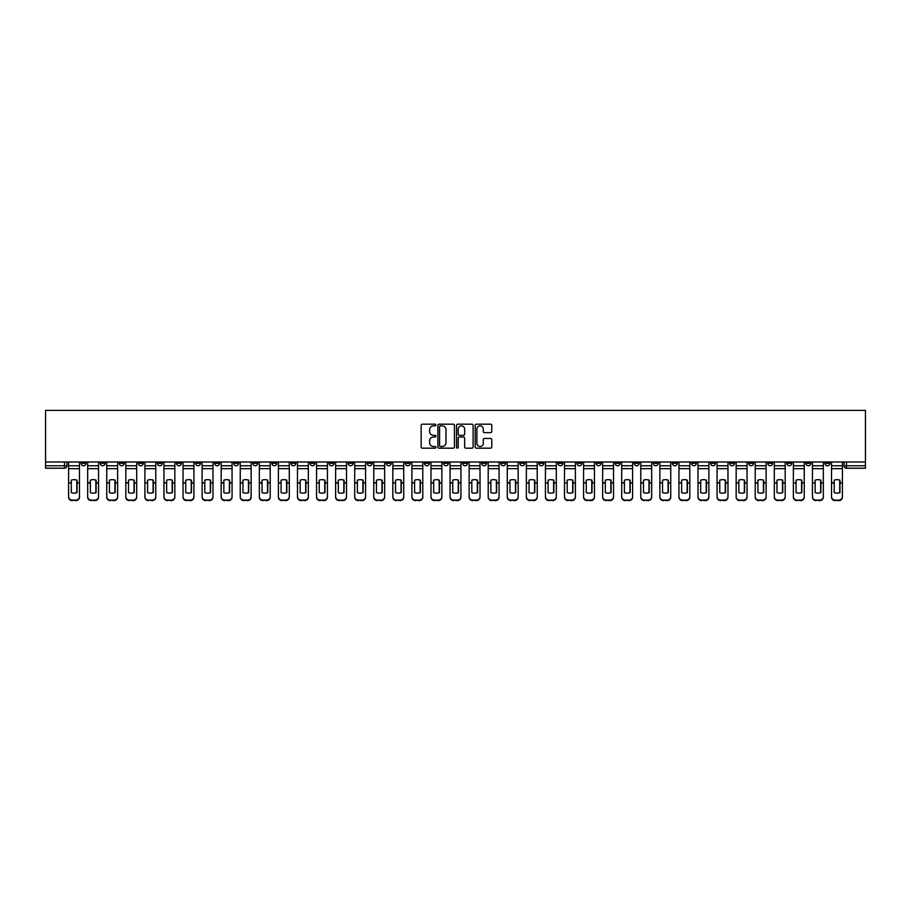 <?xml version="1.0" encoding="UTF-8"?>
<svg xmlns="http://www.w3.org/2000/svg" width="911" height="911" viewBox="0 0 911 911"><rect width="100%" height="100%" fill="white"/><g stroke="black" fill="none" stroke-linecap="round" stroke-linejoin="round"><path stroke-width="1.37" d="M435.936 425.027A0.843 0.843 0 0 0 435.094 424.184L422.351 424.184A1.196 1.196 0 0 0 421.144 425.38L421.144 446.982A1.196 1.196 0 0 0 422.351 448.178L435.094 448.178A0.843 0.843 0 0 0 435.936 447.347A0.843 0.843 0 0 0 435.094 446.504L433.454 446.504A3.838 3.838 0 0 1 429.605 442.666L429.605 440.867A3.838 3.838 0 0 1 433.454 437.018L435.094 437.018A0.843 0.843 0 0 0 435.936 436.187A0.843 0.843 0 0 0 435.094 435.344L433.454 435.344A3.838 3.838 0 0 1 429.605 431.507L429.605 429.707A3.838 3.838 0 0 1 433.454 425.858L435.094 425.858A0.843 0.843 0 0 0 435.936 425.027M710.546 461.979L710.546 463.323L715.431 463.323A2.448 2.448 0 0 1 712.983 465.772A2.448 2.448 0 0 1 710.546 463.323L710.546 461.979M596.101 461.979L596.101 463.323L600.998 463.323A2.448 2.448 0 0 1 598.55 465.772A2.448 2.448 0 0 1 596.101 463.323L596.101 461.979M577.027 461.979L577.027 463.323L581.924 463.323A2.448 2.448 0 0 1 579.476 465.772A2.448 2.448 0 0 1 577.027 463.323L577.027 461.979M462.594 461.979L462.594 463.323L467.48 463.323A2.448 2.448 0 0 1 465.031 465.772A2.448 2.448 0 0 1 462.594 463.323L462.594 461.979M443.52 461.979L443.52 463.323L448.406 463.323A2.448 2.448 0 0 1 445.969 465.772A2.448 2.448 0 0 1 443.52 463.323L443.52 461.979M424.446 461.979L424.446 463.323L429.332 463.323A2.448 2.448 0 0 1 426.895 465.772A2.448 2.448 0 0 1 424.446 463.323L424.446 461.979M386.298 461.979L386.298 463.323L391.195 463.323A2.448 2.448 0 0 1 388.746 465.772A2.448 2.448 0 0 1 386.298 463.323L386.298 461.979M348.15 463.323L348.15 461.979L348.15 463.323A2.448 2.448 0 0 0 350.598 465.772A2.448 2.448 0 0 1 348.15 463.323L353.047 463.323A2.448 2.448 0 0 1 350.598 465.772A2.448 2.448 0 0 0 353.047 463.323L353.047 461.979L353.047 463.323M329.076 463.323L329.076 461.979L329.076 463.323A2.448 2.448 0 0 0 331.524 465.772A2.448 2.448 0 0 1 329.076 463.323L333.973 463.323A2.448 2.448 0 0 1 331.524 465.772M310.002 463.323L310.002 461.979L310.002 463.323A2.448 2.448 0 0 0 312.45 465.772A2.448 2.448 0 0 1 310.002 463.323L314.899 463.323A2.448 2.448 0 0 1 312.45 465.772A2.448 2.448 0 0 0 314.899 463.323L314.899 461.979L314.899 463.323M290.928 461.979L290.928 463.323L295.824 463.323A2.448 2.448 0 0 1 293.376 465.772A2.448 2.448 0 0 1 290.928 463.323L290.928 461.979M271.865 461.979L271.865 463.323L276.75 463.323A2.448 2.448 0 0 1 274.302 465.772A2.448 2.448 0 0 1 271.865 463.323L271.865 461.979M252.791 461.979L252.791 463.323L257.676 463.323A2.448 2.448 0 0 1 255.228 465.772A2.448 2.448 0 0 1 252.791 463.323L252.791 461.979M233.717 463.323L233.717 461.979L233.717 463.323A2.448 2.448 0 0 0 236.154 465.772A2.448 2.448 0 0 1 233.717 463.323L238.602 463.323A2.448 2.448 0 0 1 236.154 465.772M195.569 463.323L195.569 461.979L195.569 463.323A2.448 2.448 0 0 0 198.017 465.772A2.448 2.448 0 0 1 195.569 463.323L200.454 463.323A2.448 2.448 0 0 1 198.017 465.772A2.448 2.448 0 0 0 200.454 463.323L200.454 461.979L200.454 463.323M176.495 463.323L176.495 461.979L176.495 463.323A2.448 2.448 0 0 0 178.943 465.772A2.448 2.448 0 0 1 176.495 463.323L181.38 463.323A2.448 2.448 0 0 1 178.943 465.772A2.448 2.448 0 0 0 181.38 463.323L181.38 461.979L181.38 463.323M157.421 463.323L157.421 461.979L157.421 463.323A2.448 2.448 0 0 0 159.869 465.772A2.448 2.448 0 0 1 157.421 463.323L162.317 463.323A2.448 2.448 0 0 1 159.869 465.772A2.448 2.448 0 0 0 162.317 463.323L162.317 461.979L162.317 463.323M138.347 463.323L138.347 461.979L138.347 463.323A2.448 2.448 0 0 0 140.795 465.772A2.448 2.448 0 0 1 138.347 463.323L143.243 463.323A2.448 2.448 0 0 1 140.795 465.772M119.273 463.323L119.273 461.979L119.273 463.323A2.448 2.448 0 0 0 121.721 465.772A2.448 2.448 0 0 1 119.273 463.323L124.169 463.323A2.448 2.448 0 0 1 121.721 465.772A2.448 2.448 0 0 0 124.169 463.323L124.169 461.979L124.169 463.323M100.199 463.323L100.199 461.979L100.199 463.323A2.448 2.448 0 0 0 102.647 465.772A2.448 2.448 0 0 1 100.199 463.323L105.095 463.323A2.448 2.448 0 0 1 102.647 465.772A2.448 2.448 0 0 0 105.095 463.323L105.095 461.979L105.095 463.323M490.573 432.645A1.196 1.196 0 0 0 491.769 431.438L491.769 425.38A1.196 1.196 0 0 0 490.573 424.184L476.407 424.184A1.196 1.196 0 0 0 475.212 425.38L475.212 446.982A1.196 1.196 0 0 0 476.407 448.178L490.573 448.178A1.196 1.196 0 0 0 491.769 446.982L491.769 439.66A1.196 1.196 0 0 0 490.573 438.464L484.515 438.464A1.196 1.196 0 0 0 483.308 439.66L483.308 443.293A3.211 3.211 0 0 1 480.097 446.504A3.211 3.211 0 0 1 476.897 443.293L476.897 429.07A3.211 3.211 0 0 1 480.097 425.858A3.211 3.211 0 0 1 483.308 429.07L483.308 431.438A1.196 1.196 0 0 0 484.515 432.645L490.573 432.645M865.45 461.979L45.55 461.979L45.55 410.383L865.45 410.383L865.45 468.22L846.501 468.22A2.448 2.448 0 0 1 844.053 465.772L865.45 465.772M454.452 425.38A1.196 1.196 0 0 0 453.245 424.184L439.091 424.184A1.196 1.196 0 0 0 437.884 425.38L437.884 446.982A1.196 1.196 0 0 0 439.091 448.178L453.245 448.178A1.196 1.196 0 0 0 454.452 446.982L454.452 425.38M457.755 424.184L471.909 424.184A1.196 1.196 0 0 1 473.116 425.38L473.116 446.982A1.196 1.196 0 0 1 471.909 448.178L465.851 448.178A1.196 1.196 0 0 1 464.656 446.982L464.656 438.225A1.196 1.196 0 0 0 463.448 437.018L459.429 437.018A1.196 1.196 0 0 0 458.233 438.225L458.233 447.347A0.843 0.843 0 0 1 457.39 448.178A0.843 0.843 0 0 1 456.548 447.347L456.548 425.38A1.196 1.196 0 0 1 457.755 424.184M844.053 461.979L844.053 465.772A2.448 2.448 0 0 0 846.501 468.22L846.501 461.979M66.947 461.979L66.947 465.772L66.947 461.979M64.499 461.979L64.499 468.22L45.55 468.22L45.55 465.772L66.947 465.772A2.448 2.448 0 0 1 64.499 468.22A2.448 2.448 0 0 0 66.947 465.772M45.55 461.979L45.55 465.772M829.875 461.979L829.875 463.323A2.448 2.448 0 0 1 827.427 465.772A2.448 2.448 0 0 1 824.979 463.323L829.875 463.323M824.979 461.979L824.979 463.323M810.801 463.323L810.801 461.979L810.801 463.323A2.448 2.448 0 0 1 808.353 465.772A2.448 2.448 0 0 1 805.905 463.323L810.801 463.323A2.448 2.448 0 0 1 808.353 465.772M805.905 461.979L805.905 463.323M791.727 461.979L791.727 463.323A2.448 2.448 0 0 1 789.279 465.772A2.448 2.448 0 0 1 786.831 463.323A2.448 2.448 0 0 0 789.279 465.772M786.831 461.979L786.831 463.323L791.727 463.323M772.653 461.979L772.653 463.323A2.448 2.448 0 0 1 770.205 465.772A2.448 2.448 0 0 1 767.757 463.323L772.653 463.323A2.448 2.448 0 0 1 770.205 465.772M767.757 461.979L767.757 463.323M753.579 461.979L753.579 463.323A2.448 2.448 0 0 1 751.131 465.772A2.448 2.448 0 0 1 748.683 463.323A2.448 2.448 0 0 0 751.131 465.772M748.683 461.979L748.683 463.323L753.579 463.323M734.505 461.979L734.505 463.323A2.448 2.448 0 0 1 732.057 465.772A2.448 2.448 0 0 1 729.62 463.323L734.505 463.323M729.62 461.979L729.62 463.323M715.431 461.979L715.431 463.323A2.448 2.448 0 0 1 712.983 465.772M696.357 461.979L696.357 463.323A2.448 2.448 0 0 1 693.909 465.772A2.448 2.448 0 0 1 691.472 463.323L696.357 463.323M691.472 461.979L691.472 463.323M677.283 461.979L677.283 463.323A2.448 2.448 0 0 1 674.846 465.772A2.448 2.448 0 0 1 672.398 463.323L677.283 463.323M672.398 461.979L672.398 463.323M658.209 461.979L658.209 463.323A2.448 2.448 0 0 1 655.772 465.772A2.448 2.448 0 0 1 653.324 463.323A2.448 2.448 0 0 0 655.772 465.772M653.324 461.979L653.324 463.323L658.209 463.323M639.135 461.979L639.135 463.323A2.448 2.448 0 0 1 636.698 465.772A2.448 2.448 0 0 1 634.25 463.323L639.135 463.323M634.25 461.979L634.25 463.323M620.072 461.979L620.072 463.323A2.448 2.448 0 0 1 617.624 465.772A2.448 2.448 0 0 1 615.176 463.323L620.072 463.323M615.176 461.979L615.176 463.323M600.998 461.979L600.998 463.323M581.924 461.979L581.924 463.323L581.924 461.979M562.85 461.979L562.85 463.323A2.448 2.448 0 0 1 560.402 465.772A2.448 2.448 0 0 1 557.953 463.323L562.85 463.323M557.953 461.979L557.953 463.323M543.776 461.979L543.776 463.323A2.448 2.448 0 0 1 541.328 465.772A2.448 2.448 0 0 1 538.879 463.323L543.776 463.323M538.879 461.979L538.879 463.323M524.702 461.979L524.702 463.323A2.448 2.448 0 0 1 522.254 465.772A2.448 2.448 0 0 1 519.805 463.323L524.702 463.323M519.805 461.979L519.805 463.323M505.628 461.979L505.628 463.323A2.448 2.448 0 0 1 503.179 465.772A2.448 2.448 0 0 1 500.743 463.323L505.628 463.323M500.743 461.979L500.743 463.323M486.554 461.979L486.554 463.323A2.448 2.448 0 0 1 484.105 465.772A2.448 2.448 0 0 1 481.668 463.323L486.554 463.323M481.668 461.979L481.668 463.323M467.48 461.979L467.48 463.323A2.448 2.448 0 0 1 465.031 465.772M448.406 461.979L448.406 463.323M429.332 463.323L429.332 461.979L429.332 463.323A2.448 2.448 0 0 1 426.895 465.772M410.257 461.979L410.257 463.323A2.448 2.448 0 0 1 407.821 465.772A2.448 2.448 0 0 1 405.372 463.323A2.448 2.448 0 0 0 407.821 465.772A2.448 2.448 0 0 0 410.257 463.323L405.372 463.323L405.372 461.979M391.195 463.323L391.195 461.979L391.195 463.323A2.448 2.448 0 0 1 388.746 465.772M372.121 461.979L372.121 463.323A2.448 2.448 0 0 1 369.672 465.772A2.448 2.448 0 0 1 367.224 463.323A2.448 2.448 0 0 0 369.672 465.772M367.224 461.979L367.224 463.323L372.121 463.323M333.973 461.979L333.973 463.323L333.973 461.979M295.824 463.323L295.824 461.979L295.824 463.323A2.448 2.448 0 0 1 293.376 465.772M276.75 463.323L276.75 461.979L276.75 463.323A2.448 2.448 0 0 1 274.302 465.772M257.676 463.323L257.676 461.979L257.676 463.323A2.448 2.448 0 0 1 255.228 465.772M238.602 461.979L238.602 463.323L238.602 461.979M219.528 463.323L219.528 461.979L219.528 463.323A2.448 2.448 0 0 1 217.091 465.772A2.448 2.448 0 0 1 214.643 463.323L219.528 463.323A2.448 2.448 0 0 1 217.091 465.772M214.643 461.979L214.643 463.323M143.243 461.979L143.243 463.323L143.243 461.979M86.021 461.979L86.021 463.323A2.448 2.448 0 0 1 83.573 465.772A2.448 2.448 0 0 1 81.125 463.323A2.448 2.448 0 0 0 83.573 465.772A2.448 2.448 0 0 0 86.021 463.323L86.021 461.979M81.125 461.979L81.125 463.323L86.021 463.323M440.412 425.858A0.843 0.843 0 0 0 439.569 426.701L439.569 445.661A0.843 0.843 0 0 0 440.412 446.504L442.154 446.504A3.838 3.838 0 0 0 445.991 442.666L445.991 429.707A3.838 3.838 0 0 0 442.154 425.858L440.412 425.858M464.656 429.127A3.211 3.211 0 0 0 461.444 425.927A3.211 3.211 0 0 0 458.233 429.127L458.233 434.137A1.196 1.196 0 0 0 459.429 435.344L463.448 435.344A1.196 1.196 0 0 0 464.656 434.137L464.656 429.127M76.786 492.703L76.786 480.063M74.042 479.653A7.584 6.673 180 0 1 76.786 480.154M79.473 483.468L79.473 497.133A3.667 3.473 180 0 1 75.807 500.617L75.807 500.116A3.667 3.473 0 0 0 79.473 496.632L79.473 497.133M68.598 461.979L68.598 496.632A3.667 3.473 0 0 0 72.265 500.116L75.807 500.116M74.042 493.158A7.584 7.186 180 0 0 76.786 492.623M77.036 482.967L77.036 480.154A7.584 6.673 180 0 0 74.155 479.653A7.584 6.673 180 0 0 71.286 480.154L71.286 492.623A7.584 7.186 180 0 0 77.036 492.623L77.036 482.967L79.473 482.967L79.473 496.632M79.473 461.979L79.473 482.967M72.265 500.116L75.807 500.617M72.265 500.617A3.667 3.473 180 0 1 68.598 497.133M95.86 492.703L95.86 480.063M93.116 479.653A7.584 6.673 180 0 1 95.86 480.154M87.672 483.468L87.672 496.632A3.667 3.473 0 0 0 91.339 500.116L94.881 500.116A3.667 3.473 0 0 0 98.547 496.632L98.547 497.133A3.667 3.473 180 0 1 94.881 500.617L94.881 500.116M93.116 493.158A7.584 7.186 180 0 0 95.86 492.623M114.934 492.703L114.934 480.063M112.178 479.653A7.584 6.673 180 0 1 114.934 480.154M106.746 483.468L106.746 496.632A3.667 3.473 0 0 0 110.413 500.116L113.955 500.116A3.667 3.473 0 0 0 117.621 496.632L117.621 497.133A3.667 3.473 180 0 1 113.955 500.617L113.955 500.116M112.178 493.158A7.584 7.186 180 0 0 114.934 492.623M96.111 482.967L96.111 480.154A7.584 6.673 180 0 0 93.229 479.653A7.584 6.673 180 0 0 90.36 480.154L90.36 492.623A7.584 7.186 180 0 0 96.111 492.623L96.111 482.967L98.547 482.967L98.547 496.632M98.547 461.979L98.547 482.967M87.672 461.979L87.672 496.632M91.339 500.116L94.881 500.617M91.339 500.617A3.667 3.473 180 0 1 87.672 497.133M115.185 482.967L115.185 480.154A7.584 6.673 180 0 0 112.304 479.653A7.584 6.673 180 0 0 109.434 480.154L109.434 492.623A7.584 7.186 180 0 0 115.185 492.623L115.185 482.967L117.621 482.967L117.621 496.632M117.621 461.979L117.621 482.967M106.746 461.979L106.746 496.632M110.413 500.116L113.955 500.617M110.413 500.617A3.667 3.473 180 0 1 106.746 497.133M134.008 492.703L134.008 480.063M131.252 479.653A7.584 6.673 180 0 1 134.008 480.154M125.82 483.468L125.82 496.632A3.667 3.473 0 0 0 129.487 500.116L133.029 500.116A3.667 3.473 0 0 0 136.696 496.632L136.696 497.133A3.667 3.473 180 0 1 133.029 500.617L133.029 500.116M131.252 493.158A7.584 7.186 180 0 0 134.008 492.623M153.082 492.703L153.082 480.063M150.326 479.653A7.584 6.673 180 0 1 153.082 480.154M144.895 483.468L144.895 496.632A3.667 3.473 0 0 0 148.561 500.116L152.103 500.116A3.667 3.473 0 0 0 155.77 496.632L155.77 497.133A3.667 3.473 180 0 1 152.103 500.617L152.103 500.116M150.326 493.158A7.584 7.186 180 0 0 153.082 492.623M172.156 492.703L172.156 480.063M169.4 479.653A7.584 6.673 180 0 1 172.156 480.154M163.957 483.468L163.957 496.632A3.667 3.473 0 0 0 167.635 500.116L171.177 500.116A3.667 3.473 0 0 0 174.844 496.632L174.844 497.133A3.667 3.473 180 0 1 171.177 500.617L171.177 500.116M169.4 493.158A7.584 7.186 180 0 0 172.156 492.623M134.247 482.967L134.247 480.154A7.584 6.673 180 0 0 131.378 479.653A7.584 6.673 180 0 0 128.508 480.154L128.508 492.623A7.584 7.186 180 0 0 134.247 492.623L134.247 482.967L136.696 482.967L136.696 496.632M136.696 461.979L136.696 482.967M125.82 461.979L125.82 496.632M129.487 500.116L133.029 500.617M129.487 500.617A3.667 3.473 180 0 1 125.82 497.133M153.321 482.967L153.321 480.154A7.584 6.673 180 0 0 150.452 479.653A7.584 6.673 180 0 0 147.582 480.154L147.582 492.623A7.584 7.186 180 0 0 153.321 492.623L153.321 482.967L155.77 482.967L155.77 496.632M155.77 461.979L155.77 482.967M144.895 461.979L144.895 496.632M148.561 500.116L152.103 500.617M148.561 500.617A3.667 3.473 180 0 1 144.895 497.133M172.395 482.967L172.395 480.154A7.584 6.673 180 0 0 169.526 479.653A7.584 6.673 180 0 0 166.656 480.154L166.656 492.623A7.584 7.186 180 0 0 172.395 492.623L172.395 482.967L174.844 482.967L174.844 496.632M174.844 461.979L174.844 482.967M163.957 461.979L163.957 496.632M167.635 500.116L171.177 500.617M167.635 500.617A3.667 3.473 180 0 1 163.957 497.133M191.23 492.703L191.23 480.063M188.475 479.653A7.584 6.673 180 0 1 191.23 480.154M183.031 483.468L183.031 496.632A3.667 3.473 0 0 0 186.698 500.116L190.251 500.116A3.667 3.473 0 0 0 193.918 496.632L193.918 497.133A3.667 3.473 180 0 1 190.251 500.617L190.251 500.116M188.475 493.158A7.584 7.186 180 0 0 191.23 492.623M191.469 482.967L191.469 480.154A7.584 6.673 180 0 0 188.6 479.653A7.584 6.673 180 0 0 185.73 480.154L185.73 492.623A7.584 7.186 180 0 0 191.469 492.623L191.469 482.967L193.918 482.967L193.918 496.632M193.918 461.979L193.918 482.967M183.031 461.979L183.031 496.632M186.698 500.116L190.251 500.617M186.698 500.617A3.667 3.473 180 0 1 183.031 497.133M210.304 492.703L210.304 480.063M207.549 479.653A7.584 6.673 180 0 1 210.304 480.154M202.105 483.468L202.105 496.632A3.667 3.473 0 0 0 205.772 500.116L209.325 500.116A3.667 3.473 0 0 0 212.992 496.632L212.992 497.133A3.667 3.473 180 0 1 209.325 500.617L209.325 500.116M207.549 493.158A7.584 7.186 180 0 0 210.304 492.623M210.543 482.967L210.543 480.154A7.584 6.673 180 0 0 207.674 479.653A7.584 6.673 180 0 0 204.793 480.154L204.793 492.623A7.584 7.186 180 0 0 210.543 492.623L210.543 482.967L212.992 482.967L212.992 496.632M212.992 461.979L212.992 482.967M202.105 461.979L202.105 496.632M205.772 500.116L209.325 500.617M205.772 500.617A3.667 3.473 180 0 1 202.105 497.133M229.378 492.703L229.378 480.063M226.623 479.653A7.584 6.673 180 0 1 229.378 480.154M221.179 483.468L221.179 496.632A3.667 3.473 0 0 0 224.846 500.116L228.399 500.116A3.667 3.473 0 0 0 232.066 496.632L232.066 497.133A3.667 3.473 180 0 1 228.399 500.617L228.399 500.116M226.623 493.158A7.584 7.186 180 0 0 229.378 492.623M229.618 482.967L229.618 480.154A7.584 6.673 180 0 0 226.748 479.653A7.584 6.673 180 0 0 223.867 480.154L223.867 492.623A7.584 7.186 180 0 0 229.618 492.623L229.618 482.967L232.066 482.967L232.066 496.632M232.066 461.979L232.066 482.967M221.179 461.979L221.179 496.632M224.846 500.116L228.399 500.617M224.846 500.617A3.667 3.473 180 0 1 221.179 497.133M248.441 492.703L248.441 480.063M245.697 479.653A7.584 6.673 180 0 1 248.441 480.154M240.253 483.468L240.253 496.632A3.667 3.473 0 0 0 243.92 500.116L247.473 500.116A3.667 3.473 0 0 0 251.14 496.632L251.14 497.133A3.667 3.473 180 0 1 247.473 500.617L247.473 500.116M245.697 493.158A7.584 7.186 180 0 0 248.441 492.623M248.692 482.967L248.692 480.154A7.584 6.673 180 0 0 245.822 479.653A7.584 6.673 180 0 0 242.941 480.154L242.941 492.623A7.584 7.186 180 0 0 248.692 492.623L248.692 482.967L251.14 482.967L251.14 496.632M251.14 461.979L251.14 482.967M240.253 461.979L240.253 496.632M243.92 500.116L247.473 500.617M243.92 500.617A3.667 3.473 180 0 1 240.253 497.133M267.515 492.703L267.515 480.063M264.771 479.653A7.584 6.673 180 0 1 267.515 480.154M259.328 483.468L259.328 496.632A3.667 3.473 0 0 0 262.994 500.116L266.547 500.116A3.667 3.473 0 0 0 270.214 496.632L270.214 497.133A3.667 3.473 180 0 1 266.547 500.617L266.547 500.116M264.771 493.158A7.584 7.186 180 0 0 267.515 492.623M286.589 492.703L286.589 480.063M283.845 479.653A7.584 6.673 180 0 1 286.589 480.154M278.402 483.468L278.402 496.632A3.667 3.473 0 0 0 282.068 500.116L285.61 500.116A3.667 3.473 0 0 0 289.288 496.632L289.288 497.133A3.667 3.473 180 0 1 285.61 500.617L285.61 500.116M283.845 493.158A7.584 7.186 180 0 0 286.589 492.623M305.663 492.703L305.663 480.063M302.919 479.653A7.584 6.673 180 0 1 305.663 480.154M297.476 483.468L297.476 496.632A3.667 3.473 0 0 0 301.142 500.116L304.684 500.116A3.667 3.473 0 0 0 308.351 496.632L308.351 497.133A3.667 3.473 180 0 1 304.684 500.617L304.684 500.116M302.919 493.158A7.584 7.186 180 0 0 305.663 492.623M324.737 492.703L324.737 480.063M321.993 479.653A7.584 6.673 180 0 1 324.737 480.154M316.55 483.468L316.55 496.632A3.667 3.473 0 0 0 320.216 500.116L323.758 500.116A3.667 3.473 0 0 0 327.425 496.632L327.425 497.133A3.667 3.473 180 0 1 323.758 500.617L323.758 500.116M321.993 493.158A7.584 7.186 180 0 0 324.737 492.623M343.811 492.703L343.811 480.063M341.056 479.653A7.584 6.673 180 0 1 343.811 480.154M335.624 483.468L335.624 496.632A3.667 3.473 0 0 0 339.291 500.116L342.832 500.116A3.667 3.473 0 0 0 346.499 496.632L346.499 497.133A3.667 3.473 180 0 1 342.832 500.617L342.832 500.116M341.056 493.158A7.584 7.186 180 0 0 343.811 492.623M362.885 492.703L362.885 480.063M360.13 479.653A7.584 6.673 180 0 1 362.885 480.154M354.698 483.468L354.698 496.632A3.667 3.473 0 0 0 358.365 500.116L361.906 500.116A3.667 3.473 0 0 0 365.573 496.632L365.573 497.133A3.667 3.473 180 0 1 361.906 500.617L361.906 500.116M360.13 493.158A7.584 7.186 180 0 0 362.885 492.623M267.766 482.967L267.766 480.154A7.584 6.673 180 0 0 264.896 479.653A7.584 6.673 180 0 0 262.015 480.154L262.015 492.623A7.584 7.186 180 0 0 267.766 492.623L267.766 482.967L270.214 482.967L270.214 496.632M270.214 461.979L270.214 482.967M259.328 461.979L259.328 496.632M262.994 500.116L266.547 500.617M262.994 500.617A3.667 3.473 180 0 1 259.328 497.133M286.84 482.967L286.84 480.154A7.584 6.673 180 0 0 283.959 479.653A7.584 6.673 180 0 0 281.089 480.154L281.089 492.623A7.584 7.186 180 0 0 286.84 492.623L286.84 482.967L289.288 482.967L289.288 496.632M289.288 461.979L289.288 482.967M278.402 461.979L278.402 496.632M282.068 500.116L285.61 500.617M282.068 500.617A3.667 3.473 180 0 1 278.402 497.133M305.914 482.967L305.914 480.154A7.584 6.673 180 0 0 303.033 479.653A7.584 6.673 180 0 0 300.163 480.154L300.163 492.623A7.584 7.186 180 0 0 305.914 492.623L305.914 482.967L308.351 482.967L308.351 496.632M308.351 461.979L308.351 482.967M297.476 461.979L297.476 496.632M301.142 500.116L304.684 500.617M301.142 500.617A3.667 3.473 180 0 1 297.476 497.133M324.988 482.967L324.988 480.154A7.584 6.673 180 0 0 322.107 479.653A7.584 6.673 180 0 0 319.237 480.154L319.237 492.623A7.584 7.186 180 0 0 324.988 492.623L324.988 482.967L327.425 482.967L327.425 496.632M327.425 461.979L327.425 482.967M316.55 461.979L316.55 496.632M320.216 500.116L323.758 500.617M320.216 500.617A3.667 3.473 180 0 1 316.55 497.133M344.062 482.967L344.062 480.154A7.584 6.673 180 0 0 341.181 479.653A7.584 6.673 180 0 0 338.311 480.154L338.311 492.623A7.584 7.186 180 0 0 344.062 492.623L344.062 482.967L346.499 482.967L346.499 496.632M346.499 461.979L346.499 482.967M335.624 461.979L335.624 496.632M339.291 500.116L342.832 500.617M339.291 500.617A3.667 3.473 180 0 1 335.624 497.133M363.125 482.967L363.125 480.154A7.584 6.673 180 0 0 360.255 479.653A7.584 6.673 180 0 0 357.385 480.154L357.385 492.623A7.584 7.186 180 0 0 363.125 492.623L363.125 482.967L365.573 482.967L365.573 496.632M365.573 461.979L365.573 482.967M354.698 461.979L354.698 496.632M358.365 500.116L361.906 500.617M358.365 500.617A3.667 3.473 180 0 1 354.698 497.133M381.96 492.703L381.96 480.063M379.204 479.653A7.584 6.673 180 0 1 381.96 480.154M373.772 483.468L373.772 496.632A3.667 3.473 0 0 0 377.439 500.116L380.98 500.116A3.667 3.473 0 0 0 384.647 496.632L384.647 497.133A3.667 3.473 180 0 1 380.98 500.617L380.98 500.116M379.204 493.158A7.584 7.186 180 0 0 381.96 492.623M382.199 482.967L382.199 480.154A7.584 6.673 180 0 0 379.329 479.653A7.584 6.673 180 0 0 376.459 480.154L376.459 492.623A7.584 7.186 180 0 0 382.199 492.623L382.199 482.967L384.647 482.967L384.647 496.632M384.647 461.979L384.647 482.967M373.772 461.979L373.772 496.632M377.439 500.116L380.98 500.617M377.439 500.617A3.667 3.473 180 0 1 373.772 497.133M401.034 492.703L401.034 480.063M398.278 479.653A7.584 6.673 180 0 1 401.034 480.154M392.835 483.468L392.835 496.632A3.667 3.473 0 0 0 396.513 500.116L400.054 500.116A3.667 3.473 0 0 0 403.721 496.632L403.721 497.133A3.667 3.473 180 0 1 400.054 500.617L400.054 500.116M398.278 493.158A7.584 7.186 180 0 0 401.034 492.623M401.273 482.967L401.273 480.154A7.584 6.673 180 0 0 398.403 479.653A7.584 6.673 180 0 0 395.533 480.154L395.533 492.623A7.584 7.186 180 0 0 401.273 492.623L401.273 482.967L403.721 482.967L403.721 496.632M403.721 461.979L403.721 482.967M392.835 461.979L392.835 496.632M396.513 500.116L400.054 500.617M396.513 500.617A3.667 3.473 180 0 1 392.835 497.133M420.108 492.703L420.108 480.063M417.352 479.653A7.584 6.673 180 0 1 420.108 480.154M411.909 483.468L411.909 496.632A3.667 3.473 0 0 0 415.575 500.116L419.128 500.116A3.667 3.473 0 0 0 422.795 496.632L422.795 497.133A3.667 3.473 180 0 1 419.128 500.617L419.128 500.116M417.352 493.158A7.584 7.186 180 0 0 420.108 492.623M420.347 482.967L420.347 480.154A7.584 6.673 180 0 0 417.477 479.653A7.584 6.673 180 0 0 414.607 480.154L414.607 492.623A7.584 7.186 180 0 0 420.347 492.623L420.347 482.967L422.795 482.967L422.795 496.632M422.795 461.979L422.795 482.967M411.909 461.979L411.909 496.632M415.575 500.116L419.128 500.617M415.575 500.617A3.667 3.473 180 0 1 411.909 497.133M439.182 492.703L439.182 480.063M436.426 479.653A7.584 6.673 180 0 1 439.182 480.154M430.983 483.468L430.983 496.632A3.667 3.473 0 0 0 434.649 500.116L438.202 500.116A3.667 3.473 0 0 0 441.869 496.632L441.869 497.133A3.667 3.473 180 0 1 438.202 500.617L438.202 500.116M436.426 493.158A7.584 7.186 180 0 0 439.182 492.623M439.421 482.967L439.421 480.154A7.584 6.673 180 0 0 436.551 479.653A7.584 6.673 180 0 0 433.682 480.154L433.682 492.623A7.584 7.186 180 0 0 439.421 492.623L439.421 482.967L441.869 482.967L441.869 496.632M441.869 461.979L441.869 482.967M430.983 461.979L430.983 496.632M434.649 500.116L438.202 500.617M434.649 500.617A3.667 3.473 180 0 1 430.983 497.133M458.256 492.703L458.256 480.063M455.5 479.653A7.584 6.673 180 0 1 458.256 480.154M450.057 483.468L450.057 496.632A3.667 3.473 0 0 0 453.724 500.116L457.276 500.116A3.667 3.473 0 0 0 460.943 496.632L460.943 497.133A3.667 3.473 180 0 1 457.276 500.617L457.276 500.116M455.5 493.158A7.584 7.186 180 0 0 458.256 492.623M458.495 482.967L458.495 480.154A7.584 6.673 180 0 0 455.625 479.653A7.584 6.673 180 0 0 452.744 480.154L452.744 492.623A7.584 7.186 180 0 0 458.495 492.623L458.495 482.967L460.943 482.967L460.943 496.632M460.943 461.979L460.943 482.967M450.057 461.979L450.057 496.632M453.724 500.116L457.276 500.617M453.724 500.617A3.667 3.473 180 0 1 450.057 497.133M477.318 492.703L477.318 480.063M474.574 479.653A7.584 6.673 180 0 1 477.318 480.154M469.131 483.468L469.131 496.632A3.667 3.473 0 0 0 472.798 500.116L476.351 500.116A3.667 3.473 0 0 0 480.017 496.632L480.017 497.133A3.667 3.473 180 0 1 476.351 500.617L476.351 500.116M474.574 493.158A7.584 7.186 180 0 0 477.318 492.623M477.569 482.967L477.569 480.154A7.584 6.673 180 0 0 474.699 479.653A7.584 6.673 180 0 0 471.818 480.154L471.818 492.623A7.584 7.186 180 0 0 477.569 492.623L477.569 482.967L480.017 482.967L480.017 496.632M480.017 461.979L480.017 482.967M469.131 461.979L469.131 496.632M472.798 500.116L476.351 500.617M472.798 500.617A3.667 3.473 180 0 1 469.131 497.133M496.393 492.703L496.393 480.063M493.648 479.653A7.584 6.673 180 0 1 496.393 480.154M488.205 483.468L488.205 496.632A3.667 3.473 0 0 0 491.872 500.116L495.425 500.116A3.667 3.473 0 0 0 499.091 496.632L499.091 497.133A3.667 3.473 180 0 1 495.425 500.617L495.425 500.116M493.648 493.158A7.584 7.186 180 0 0 496.393 492.623M496.643 482.967L496.643 480.154A7.584 6.673 180 0 0 493.773 479.653A7.584 6.673 180 0 0 490.892 480.154L490.892 492.623A7.584 7.186 180 0 0 496.643 492.623L496.643 482.967L499.091 482.967L499.091 496.632M499.091 461.979L499.091 482.967M488.205 461.979L488.205 496.632M491.872 500.116L495.425 500.617M491.872 500.617A3.667 3.473 180 0 1 488.205 497.133M515.467 492.703L515.467 480.063M512.722 479.653A7.584 6.673 180 0 1 515.467 480.154M507.279 483.468L507.279 496.632A3.667 3.473 0 0 0 510.946 500.116L514.487 500.116A3.667 3.473 0 0 0 518.165 496.632L518.165 497.133A3.667 3.473 180 0 1 514.487 500.617L514.487 500.116M512.722 493.158A7.584 7.186 180 0 0 515.467 492.623M515.717 482.967L515.717 480.154A7.584 6.673 180 0 0 512.836 479.653A7.584 6.673 180 0 0 509.966 480.154L509.966 492.623A7.584 7.186 180 0 0 515.717 492.623L515.717 482.967L518.165 482.967L518.165 496.632M518.165 461.979L518.165 482.967M507.279 461.979L507.279 496.632M510.946 500.116L514.487 500.617M510.946 500.617A3.667 3.473 180 0 1 507.279 497.133M534.541 492.703L534.541 480.063M531.796 479.653A7.584 6.673 180 0 1 534.541 480.154M526.353 483.468L526.353 496.632A3.667 3.473 0 0 0 530.02 500.116L533.561 500.116A3.667 3.473 0 0 0 537.228 496.632L537.228 497.133A3.667 3.473 180 0 1 533.561 500.617L533.561 500.116M531.796 493.158A7.584 7.186 180 0 0 534.541 492.623M534.791 482.967L534.791 480.154A7.584 6.673 180 0 0 531.91 479.653A7.584 6.673 180 0 0 529.04 480.154L529.04 492.623A7.584 7.186 180 0 0 534.791 492.623L534.791 482.967L537.228 482.967L537.228 496.632M537.228 461.979L537.228 482.967M526.353 461.979L526.353 496.632M530.02 500.116L533.561 500.617M530.02 500.617A3.667 3.473 180 0 1 526.353 497.133M553.615 492.703L553.615 480.063M550.87 479.653A7.584 6.673 180 0 1 553.615 480.154M545.427 483.468L545.427 496.632A3.667 3.473 0 0 0 549.094 500.116L552.635 500.116A3.667 3.473 0 0 0 556.302 496.632L556.302 497.133A3.667 3.473 180 0 1 552.635 500.617L552.635 500.116M550.87 493.158A7.584 7.186 180 0 0 553.615 492.623M553.865 482.967L553.865 480.154A7.584 6.673 180 0 0 550.984 479.653A7.584 6.673 180 0 0 548.115 480.154L548.115 492.623A7.584 7.186 180 0 0 553.865 492.623L553.865 482.967L556.302 482.967L556.302 496.632M556.302 461.979L556.302 482.967M545.427 461.979L545.427 496.632M549.094 500.116L552.635 500.617M549.094 500.617A3.667 3.473 180 0 1 545.427 497.133M572.689 492.703L572.689 480.063M569.944 479.653A7.584 6.673 180 0 1 572.689 480.154M564.501 483.468L564.501 496.632A3.667 3.473 0 0 0 568.168 500.116L571.709 500.116A3.667 3.473 0 0 0 575.376 496.632L575.376 497.133A3.667 3.473 180 0 1 571.709 500.617L571.709 500.116M569.944 493.158A7.584 7.186 180 0 0 572.689 492.623M572.939 482.967L572.939 480.154A7.584 6.673 180 0 0 570.058 479.653A7.584 6.673 180 0 0 567.189 480.154L567.189 492.623A7.584 7.186 180 0 0 572.939 492.623L572.939 482.967L575.376 482.967L575.376 496.632M575.376 461.979L575.376 482.967M564.501 461.979L564.501 496.632M568.168 500.116L571.709 500.617M568.168 500.617A3.667 3.473 180 0 1 564.501 497.133M591.763 492.703L591.763 480.063M589.007 479.653A7.584 6.673 180 0 1 591.763 480.154M583.575 483.468L583.575 496.632A3.667 3.473 0 0 0 587.242 500.116L590.783 500.116A3.667 3.473 0 0 0 594.45 496.632L594.45 497.133A3.667 3.473 180 0 1 590.783 500.617L590.783 500.116M589.007 493.158A7.584 7.186 180 0 0 591.763 492.623M592.002 482.967L592.002 480.154A7.584 6.673 180 0 0 589.132 479.653A7.584 6.673 180 0 0 586.263 480.154L586.263 492.623A7.584 7.186 180 0 0 592.002 492.623L592.002 482.967L594.45 482.967L594.45 496.632M594.45 461.979L594.45 482.967M583.575 461.979L583.575 496.632M587.242 500.116L590.783 500.617M587.242 500.617A3.667 3.473 180 0 1 583.575 497.133M610.837 492.703L610.837 480.063M608.081 479.653A7.584 6.673 180 0 1 610.837 480.154M602.649 483.468L602.649 496.632A3.667 3.473 0 0 0 606.316 500.116L609.858 500.116A3.667 3.473 0 0 0 613.524 496.632L613.524 497.133A3.667 3.473 180 0 1 609.858 500.617L609.858 500.116M608.081 493.158A7.584 7.186 180 0 0 610.837 492.623M611.076 482.967L611.076 480.154A7.584 6.673 180 0 0 608.206 479.653A7.584 6.673 180 0 0 605.337 480.154L605.337 492.623A7.584 7.186 180 0 0 611.076 492.623L611.076 482.967L613.524 482.967L613.524 496.632M613.524 461.979L613.524 482.967M602.649 461.979L602.649 496.632M606.316 500.116L609.858 500.617M606.316 500.617A3.667 3.473 180 0 1 602.649 497.133M629.911 492.703L629.911 480.063M627.155 479.653A7.584 6.673 180 0 1 629.911 480.154M621.712 483.468L621.712 496.632A3.667 3.473 0 0 0 625.39 500.116L628.932 500.116A3.667 3.473 0 0 0 632.598 496.632L632.598 497.133A3.667 3.473 180 0 1 628.932 500.617L628.932 500.116M627.155 493.158A7.584 7.186 180 0 0 629.911 492.623M630.15 482.967L630.15 480.154A7.584 6.673 180 0 0 627.28 479.653A7.584 6.673 180 0 0 624.411 480.154L624.411 492.623A7.584 7.186 180 0 0 630.15 492.623L630.15 482.967L632.598 482.967L632.598 496.632M632.598 461.979L632.598 482.967M621.712 461.979L621.712 496.632M625.39 500.116L628.932 500.617M625.39 500.617A3.667 3.473 180 0 1 621.712 497.133M648.985 492.703L648.985 480.063M646.229 479.653A7.584 6.673 180 0 1 648.985 480.154M640.786 483.468L640.786 496.632A3.667 3.473 0 0 0 644.453 500.116L648.006 500.116A3.667 3.473 0 0 0 651.672 496.632L651.672 497.133A3.667 3.473 180 0 1 648.006 500.617L648.006 500.116M646.229 493.158A7.584 7.186 180 0 0 648.985 492.623M649.224 482.967L649.224 480.154A7.584 6.673 180 0 0 646.355 479.653A7.584 6.673 180 0 0 643.485 480.154L643.485 492.623A7.584 7.186 180 0 0 649.224 492.623L649.224 482.967L651.672 482.967L651.672 496.632M651.672 461.979L651.672 482.967M640.786 461.979L640.786 496.632M644.453 500.116L648.006 500.617M644.453 500.617A3.667 3.473 180 0 1 640.786 497.133M668.059 492.703L668.059 480.063M665.303 479.653A7.584 6.673 180 0 1 668.059 480.154M659.86 483.468L659.86 496.632A3.667 3.473 0 0 0 663.527 500.116L667.08 500.116A3.667 3.473 0 0 0 670.747 496.632L670.747 497.133A3.667 3.473 180 0 1 667.08 500.617L667.08 500.116M665.303 493.158A7.584 7.186 180 0 0 668.059 492.623M668.298 482.967L668.298 480.154A7.584 6.673 180 0 0 665.429 479.653A7.584 6.673 180 0 0 662.559 480.154L662.559 492.623A7.584 7.186 180 0 0 668.298 492.623L668.298 482.967L670.747 482.967L670.747 496.632M670.747 461.979L670.747 482.967M659.86 461.979L659.86 496.632M663.527 500.116L667.08 500.617M663.527 500.617A3.667 3.473 180 0 1 659.86 497.133M687.133 492.703L687.133 480.063M684.377 479.653A7.584 6.673 180 0 1 687.133 480.154M678.934 483.468L678.934 496.632A3.667 3.473 0 0 0 682.601 500.116L686.154 500.116A3.667 3.473 0 0 0 689.821 496.632L689.821 497.133A3.667 3.473 180 0 1 686.154 500.617L686.154 500.116M684.377 493.158A7.584 7.186 180 0 0 687.133 492.623M687.372 482.967L687.372 480.154A7.584 6.673 180 0 0 684.503 479.653A7.584 6.673 180 0 0 681.622 480.154L681.622 492.623A7.584 7.186 180 0 0 687.372 492.623L687.372 482.967L689.821 482.967L689.821 496.632M689.821 461.979L689.821 482.967M678.934 461.979L678.934 496.632M682.601 500.116L686.154 500.617M682.601 500.617A3.667 3.473 180 0 1 678.934 497.133M706.207 492.703L706.207 480.063M703.451 479.653A7.584 6.673 180 0 1 706.207 480.154M698.008 483.468L698.008 496.632A3.667 3.473 0 0 0 701.675 500.116L705.228 500.116A3.667 3.473 0 0 0 708.895 496.632L708.895 497.133A3.667 3.473 180 0 1 705.228 500.617L705.228 500.116M703.451 493.158A7.584 7.186 180 0 0 706.207 492.623M706.446 482.967L706.446 480.154A7.584 6.673 180 0 0 703.577 479.653A7.584 6.673 180 0 0 700.696 480.154L700.696 492.623A7.584 7.186 180 0 0 706.446 492.623L706.446 482.967L708.895 482.967L708.895 496.632M708.895 461.979L708.895 482.967M698.008 461.979L698.008 496.632M701.675 500.116L705.228 500.617M701.675 500.617A3.667 3.473 180 0 1 698.008 497.133M725.27 492.703L725.27 480.063M722.525 479.653A7.584 6.673 180 0 1 725.27 480.154M717.082 483.468L717.082 496.632A3.667 3.473 0 0 0 720.749 500.116L724.302 500.116A3.667 3.473 0 0 0 727.969 496.632L727.969 497.133A3.667 3.473 180 0 1 724.302 500.617L724.302 500.116M722.525 493.158A7.584 7.186 180 0 0 725.27 492.623M725.52 482.967L725.52 480.154A7.584 6.673 180 0 0 722.651 479.653A7.584 6.673 180 0 0 719.77 480.154L719.77 492.623A7.584 7.186 180 0 0 725.52 492.623L725.52 482.967L727.969 482.967L727.969 496.632M727.969 461.979L727.969 482.967M717.082 461.979L717.082 496.632M720.749 500.116L724.302 500.617M720.749 500.617A3.667 3.473 180 0 1 717.082 497.133M744.344 492.703L744.344 480.063M741.6 479.653A7.584 6.673 180 0 1 744.344 480.154M736.156 483.468L736.156 496.632A3.667 3.473 0 0 0 739.823 500.116L743.365 500.116A3.667 3.473 0 0 0 747.043 496.632L747.043 497.133A3.667 3.473 180 0 1 743.365 500.617L743.365 500.116M741.6 493.158A7.584 7.186 180 0 0 744.344 492.623M744.594 482.967L744.594 480.154A7.584 6.673 180 0 0 741.725 479.653A7.584 6.673 180 0 0 738.844 480.154L738.844 492.623A7.584 7.186 180 0 0 744.594 492.623L744.594 482.967L747.043 482.967L747.043 496.632M747.043 461.979L747.043 482.967M736.156 461.979L736.156 496.632M739.823 500.116L743.365 500.617M739.823 500.617A3.667 3.473 180 0 1 736.156 497.133M763.418 492.703L763.418 480.063M760.674 479.653A7.584 6.673 180 0 1 763.418 480.154M755.23 483.468L755.23 496.632A3.667 3.473 0 0 0 758.897 500.116L762.439 500.116A3.667 3.473 0 0 0 766.105 496.632L766.105 497.133A3.667 3.473 180 0 1 762.439 500.617L762.439 500.116M760.674 493.158A7.584 7.186 180 0 0 763.418 492.623M763.669 482.967L763.669 480.154A7.584 6.673 180 0 0 760.787 479.653A7.584 6.673 180 0 0 757.918 480.154L757.918 492.623A7.584 7.186 180 0 0 763.669 492.623L763.669 482.967L766.105 482.967L766.105 496.632M766.105 461.979L766.105 482.967M755.23 461.979L755.23 496.632M758.897 500.116L762.439 500.617M758.897 500.617A3.667 3.473 180 0 1 755.23 497.133M782.492 492.703L782.492 480.063M779.748 479.653A7.584 6.673 180 0 1 782.492 480.154M774.304 483.468L774.304 496.632A3.667 3.473 0 0 0 777.971 500.116L781.513 500.116A3.667 3.473 0 0 0 785.18 496.632L785.18 497.133A3.667 3.473 180 0 1 781.513 500.617L781.513 500.116M779.748 493.158A7.584 7.186 180 0 0 782.492 492.623M782.743 482.967L782.743 480.154A7.584 6.673 180 0 0 779.862 479.653A7.584 6.673 180 0 0 776.992 480.154L776.992 492.623A7.584 7.186 180 0 0 782.743 492.623L782.743 482.967L785.18 482.967L785.18 496.632M785.18 461.979L785.18 482.967M774.304 461.979L774.304 496.632M777.971 500.116L781.513 500.617M777.971 500.617A3.667 3.473 180 0 1 774.304 497.133M801.566 492.703L801.566 480.063M798.822 479.653A7.584 6.673 180 0 1 801.566 480.154M793.379 483.468L793.379 496.632A3.667 3.473 0 0 0 797.045 500.116L800.587 500.116A3.667 3.473 0 0 0 804.254 496.632L804.254 497.133A3.667 3.473 180 0 1 800.587 500.617L800.587 500.116M798.822 493.158A7.584 7.186 180 0 0 801.566 492.623M801.817 482.967L801.817 480.154A7.584 6.673 180 0 0 798.936 479.653A7.584 6.673 180 0 0 796.066 480.154L796.066 492.623A7.584 7.186 180 0 0 801.817 492.623L801.817 482.967L804.254 482.967L804.254 496.632M804.254 461.979L804.254 482.967M793.379 461.979L793.379 496.632M797.045 500.116L800.587 500.617M797.045 500.617A3.667 3.473 180 0 1 793.379 497.133M820.64 492.703L820.64 480.063M817.884 479.653A7.584 6.673 180 0 1 820.64 480.154M812.453 483.468L812.453 496.632A3.667 3.473 0 0 0 816.119 500.116L819.661 500.116A3.667 3.473 0 0 0 823.328 496.632L823.328 497.133A3.667 3.473 180 0 1 819.661 500.617L819.661 500.116M817.884 493.158A7.584 7.186 180 0 0 820.64 492.623M820.879 482.967L820.879 480.154A7.584 6.673 180 0 0 818.01 479.653A7.584 6.673 180 0 0 815.14 480.154L815.14 492.623A7.584 7.186 180 0 0 820.879 492.623L820.879 482.967L823.328 482.967L823.328 496.632M823.328 461.979L823.328 482.967M812.453 461.979L812.453 496.632M816.119 500.116L819.661 500.617M816.119 500.617A3.667 3.473 180 0 1 812.453 497.133M839.714 492.703L839.714 480.063M836.958 479.653A7.584 6.673 180 0 1 839.714 480.154M831.527 483.468L831.527 496.632A3.667 3.473 0 0 0 835.193 500.116L838.735 500.116A3.667 3.473 0 0 0 842.402 496.632L842.402 497.133A3.667 3.473 180 0 1 838.735 500.617L838.735 500.116M836.958 493.158A7.584 7.186 180 0 0 839.714 492.623M839.953 482.967L839.953 480.154A7.584 6.673 180 0 0 837.084 479.653A7.584 6.673 180 0 0 834.214 480.154L834.214 492.623A7.584 7.186 180 0 0 839.953 492.623L839.953 482.967L842.402 482.967L842.402 496.632M842.402 461.979L842.402 482.967M831.527 461.979L831.527 496.632M835.193 500.116L838.735 500.617M835.193 500.617A3.667 3.473 180 0 1 831.527 497.133M77.036 482.773L79.473 482.773M68.598 482.773L71.286 482.773M68.598 468.675L79.473 468.675M68.598 482.967L71.286 482.967M68.598 465.772L79.473 465.772M96.111 482.773L98.547 482.773M87.672 482.773L90.36 482.773M87.672 468.675L98.547 468.675M87.672 482.967L90.36 482.967M87.672 465.772L98.547 465.772M115.185 482.773L117.621 482.773M106.746 482.773L109.434 482.773M106.746 468.675L117.621 468.675M106.746 482.967L109.434 482.967M106.746 465.772L117.621 465.772M134.247 482.773L136.696 482.773M125.82 482.773L128.508 482.773M125.82 468.675L136.696 468.675M125.82 482.967L128.508 482.967M125.82 465.772L136.696 465.772M153.321 482.773L155.77 482.773M144.895 482.773L147.582 482.773M144.895 468.675L155.77 468.675M144.895 482.967L147.582 482.967M144.895 465.772L155.77 465.772M172.395 482.773L174.844 482.773M163.957 482.773L166.656 482.773M163.957 468.675L174.844 468.675M163.957 482.967L166.656 482.967M163.957 465.772L174.844 465.772M191.469 482.773L193.918 482.773M183.031 482.773L185.73 482.773M183.031 468.675L193.918 468.675M183.031 482.967L185.73 482.967M183.031 465.772L193.918 465.772M210.543 482.773L212.992 482.773M202.105 482.773L204.793 482.773M202.105 468.675L212.992 468.675M202.105 482.967L204.793 482.967M202.105 465.772L212.992 465.772M229.618 482.773L232.066 482.773M221.179 482.773L223.867 482.773M221.179 468.675L232.066 468.675M221.179 482.967L223.867 482.967M221.179 465.772L232.066 465.772M248.692 482.773L251.14 482.773M240.253 482.773L242.941 482.773M240.253 468.675L251.14 468.675M240.253 482.967L242.941 482.967M240.253 465.772L251.14 465.772M267.766 482.773L270.214 482.773M259.328 482.773L262.015 482.773M259.328 468.675L270.214 468.675M259.328 482.967L262.015 482.967M259.328 465.772L270.214 465.772M286.84 482.773L289.288 482.773M278.402 482.773L281.089 482.773M278.402 468.675L289.288 468.675M278.402 482.967L281.089 482.967M278.402 465.772L289.288 465.772M305.914 482.773L308.351 482.773M297.476 482.773L300.163 482.773M297.476 468.675L308.351 468.675M297.476 482.967L300.163 482.967M297.476 465.772L308.351 465.772M324.988 482.773L327.425 482.773M316.55 482.773L319.237 482.773M316.55 468.675L327.425 468.675M316.55 482.967L319.237 482.967M316.55 465.772L327.425 465.772M344.062 482.773L346.499 482.773M335.624 482.773L338.311 482.773M335.624 468.675L346.499 468.675M335.624 482.967L338.311 482.967M335.624 465.772L346.499 465.772M363.125 482.773L365.573 482.773M354.698 482.773L357.385 482.773M354.698 468.675L365.573 468.675M354.698 482.967L357.385 482.967M354.698 465.772L365.573 465.772M382.199 482.773L384.647 482.773M373.772 482.773L376.459 482.773M373.772 468.675L384.647 468.675M373.772 482.967L376.459 482.967M373.772 465.772L384.647 465.772M401.273 482.773L403.721 482.773M392.835 482.773L395.533 482.773M392.835 468.675L403.721 468.675M392.835 482.967L395.533 482.967M392.835 465.772L403.721 465.772M420.347 482.773L422.795 482.773M411.909 482.773L414.607 482.773M411.909 468.675L422.795 468.675M411.909 482.967L414.607 482.967M411.909 465.772L422.795 465.772M439.421 482.773L441.869 482.773M430.983 482.773L433.682 482.773M430.983 468.675L441.869 468.675M430.983 482.967L433.682 482.967M430.983 465.772L441.869 465.772M458.495 482.773L460.943 482.773M450.057 482.773L452.744 482.773M450.057 468.675L460.943 468.675M450.057 482.967L452.744 482.967M450.057 465.772L460.943 465.772M477.569 482.773L480.017 482.773M469.131 482.773L471.818 482.773M469.131 468.675L480.017 468.675M469.131 482.967L471.818 482.967M469.131 465.772L480.017 465.772M496.643 482.773L499.091 482.773M488.205 482.773L490.892 482.773M488.205 468.675L499.091 468.675M488.205 482.967L490.892 482.967M488.205 465.772L499.091 465.772M515.717 482.773L518.165 482.773M507.279 482.773L509.966 482.773M507.279 468.675L518.165 468.675M507.279 482.967L509.966 482.967M507.279 465.772L518.165 465.772M534.791 482.773L537.228 482.773M526.353 482.773L529.04 482.773M526.353 468.675L537.228 468.675M526.353 482.967L529.04 482.967M526.353 465.772L537.228 465.772M553.865 482.773L556.302 482.773M545.427 482.773L548.115 482.773M545.427 468.675L556.302 468.675M545.427 482.967L548.115 482.967M545.427 465.772L556.302 465.772M572.939 482.773L575.376 482.773M564.501 482.773L567.189 482.773M564.501 468.675L575.376 468.675M564.501 482.967L567.189 482.967M564.501 465.772L575.376 465.772M592.002 482.773L594.45 482.773M583.575 482.773L586.263 482.773M583.575 468.675L594.45 468.675M583.575 482.967L586.263 482.967M583.575 465.772L594.45 465.772M611.076 482.773L613.524 482.773M602.649 482.773L605.337 482.773M602.649 468.675L613.524 468.675M602.649 482.967L605.337 482.967M602.649 465.772L613.524 465.772M630.15 482.773L632.598 482.773M621.712 482.773L624.411 482.773M621.712 468.675L632.598 468.675M621.712 482.967L624.411 482.967M621.712 465.772L632.598 465.772M649.224 482.773L651.672 482.773M640.786 482.773L643.485 482.773M640.786 468.675L651.672 468.675M640.786 482.967L643.485 482.967M640.786 465.772L651.672 465.772M668.298 482.773L670.747 482.773M659.86 482.773L662.559 482.773M659.86 468.675L670.747 468.675M659.86 482.967L662.559 482.967M659.86 465.772L670.747 465.772M687.372 482.773L689.821 482.773M678.934 482.773L681.622 482.773M678.934 468.675L689.821 468.675M678.934 482.967L681.622 482.967M678.934 465.772L689.821 465.772M706.446 482.773L708.895 482.773M698.008 482.773L700.696 482.773M698.008 468.675L708.895 468.675M698.008 482.967L700.696 482.967M698.008 465.772L708.895 465.772M725.52 482.773L727.969 482.773M717.082 482.773L719.77 482.773M717.082 468.675L727.969 468.675M717.082 482.967L719.77 482.967M717.082 465.772L727.969 465.772M744.594 482.773L747.043 482.773M736.156 482.773L738.844 482.773M736.156 468.675L747.043 468.675M736.156 482.967L738.844 482.967M736.156 465.772L747.043 465.772M763.669 482.773L766.105 482.773M755.23 482.773L757.918 482.773M755.23 468.675L766.105 468.675M755.23 482.967L757.918 482.967M755.23 465.772L766.105 465.772M782.743 482.773L785.18 482.773M774.304 482.773L776.992 482.773M774.304 468.675L785.18 468.675M774.304 482.967L776.992 482.967M774.304 465.772L785.18 465.772M801.817 482.773L804.254 482.773M793.379 482.773L796.066 482.773M793.379 468.675L804.254 468.675M793.379 482.967L796.066 482.967M793.379 465.772L804.254 465.772M820.879 482.773L823.328 482.773M812.453 482.773L815.14 482.773M812.453 468.675L823.328 468.675M812.453 482.967L815.14 482.967M812.453 465.772L823.328 465.772M839.953 482.773L842.402 482.773M831.527 482.773L834.214 482.773M831.527 468.675L842.402 468.675M831.527 482.967L834.214 482.967M831.527 465.772L842.402 465.772"/></g></svg>
